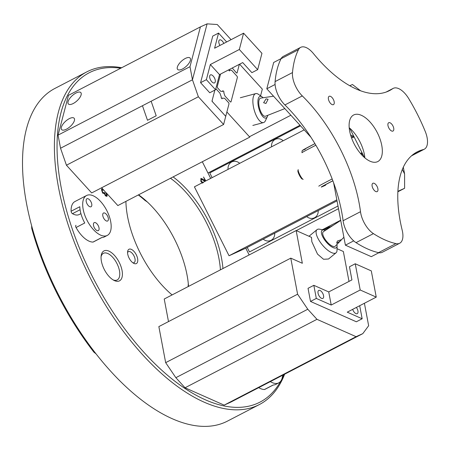 <?xml version="1.0" encoding="UTF-8"?>
<svg xmlns="http://www.w3.org/2000/svg" width="450" height="450" viewBox="0 0 450 450"><rect width="100%" height="100%" fill="white"/><g stroke="black" fill="none" stroke-linecap="round" stroke-linejoin="round"><path stroke-width="0.67" d="M300.532 125.837L209.768 172.929L212.13 177.638M283.202 140.766A8.246 7.183 -114.4 0 0 275.473 139.269A8.246 7.183 -114.4 0 0 271.541 146.812M239.704 163.333A8.246 7.183 -114.4 0 0 231.981 161.837A8.246 7.183 -114.4 0 0 228.049 169.38M223.824 43.431A4.5 2.205 62.6 0 0 219.555 39.943A4.5 2.205 62.6 0 0 218.869 40.911A4.5 2.205 62.6 0 0 219.943 45.444M209.728 75.87A4.5 2.205 62.6 0 0 211.095 80.859A4.5 2.205 62.6 0 0 214.554 82.884A4.5 2.205 62.6 0 0 215.235 81.917A4.5 2.205 62.6 0 0 213.868 76.927A4.5 2.205 62.6 0 0 210.409 74.903A4.5 2.205 62.6 0 0 209.728 75.87M243.591 33.176L261.951 53.336L257.681 69.649L251.882 72.658L242.708 62.578L219.51 74.61L210.33 64.53L239.327 49.489L243.591 33.176L214.599 48.218L218.559 33.069L212.76 36.079L200.571 82.688L206.37 79.678L210.33 64.53M239.327 49.489L257.681 69.649M206.37 79.678L215.544 89.758L219.51 74.61M200.571 82.688L209.745 92.767L215.544 89.758M218.559 33.069L226.659 41.962M247.213 247.438L249.474 251.933L337.995 206.004M263.216 239.136A8.246 7.183 -114.4 0 0 270.748 240.463A8.246 7.183 -114.4 0 0 274.702 233.179M306.709 216.574A8.246 7.183 -114.4 0 0 314.241 217.896A8.246 7.183 -114.4 0 0 318.195 210.611M357.463 149.501L356.046 147.296M264.814 389.368A1.873 0.917 -117.4 0 1 264.696 389.458A1.873 0.917 -117.4 0 1 264.471 389.509L273.167 384.998A22.489 11.019 -117.4 0 0 275.861 384.362L278.758 382.854A22.489 11.019 62.6 0 0 280.209 381.769A22.489 11.019 62.6 0 0 282.606 375.255M270.332 381.623A22.489 11.019 62.6 0 0 278.758 382.854M258.733 387.641A22.489 11.019 62.6 0 0 264.471 389.509M265.928 103.478L268.093 99.293L266.079 98.871L263.616 102.712L265.928 103.478M273.544 96.193L260.702 98.117A9.371 3.594 75 0 0 258.879 104.912A9.371 3.594 75 0 0 262.727 114.868A9.371 3.594 75 0 0 265.551 116.196L284.839 108.596M232.245 68.001L236.498 72.945L237.077 72.984L239.344 64.322M101.824 237.561L93.223 242.021A1.873 0.917 -117.4 0 1 92.998 242.078L101.694 237.561A22.489 11.019 -117.4 0 0 104.389 236.925L107.286 235.423A22.489 11.019 62.6 0 0 109.738 217.755A22.489 11.019 62.6 0 0 86.574 195.502A22.489 11.019 62.6 0 0 84.122 213.171A22.489 11.019 62.6 0 0 107.286 235.423M80.921 213.638L79.206 214.526A18.737 9.186 -117.4 0 1 72.478 213.677A1.873 0.917 -117.4 0 1 71.218 211.905A1.873 0.917 -117.4 0 1 71.1 211.241L79.802 206.73A22.489 11.019 -117.4 0 0 81.225 214.678A22.489 11.019 -117.4 0 0 84.758 222.998L76.061 227.514A1.873 0.917 -117.4 0 1 75.971 225.349A1.873 0.917 -117.4 0 1 76.028 225.321L75.971 225.349M98.82 227.087A4.5 2.205 62.6 0 0 94.185 222.638A4.5 2.205 62.6 0 0 93.696 226.17A4.5 2.205 62.6 0 0 98.325 230.625A4.5 2.205 62.6 0 0 98.82 227.087M108.118 217.468A4.5 2.205 62.6 0 0 103.489 213.019A4.5 2.205 62.6 0 0 102.999 216.551A4.5 2.205 62.6 0 0 107.629 221.001A4.5 2.205 62.6 0 0 108.118 217.468M91.541 203.209A4.5 2.205 62.6 0 0 86.906 198.759A4.5 2.205 62.6 0 0 86.417 202.292A4.5 2.205 62.6 0 0 91.052 206.747A4.5 2.205 62.6 0 0 91.541 203.209M76.061 227.514A22.489 11.019 62.6 0 0 92.998 242.078M86.574 195.502L74.976 201.521A22.489 11.019 62.6 0 0 71.1 211.241M220.545 74.076L217.204 86.856L217.541 87.823L220.719 91.316L222.649 91.446L222.862 90.63L224.01 91.89L223.796 92.706L224.916 95.923L230.389 101.936L230.968 101.976L237.431 77.271L237.094 76.303L231.621 70.29L229.691 70.161L229.477 70.976L228.527 69.936M60.536 148.241L58.056 135.129L60.536 148.241L192.465 79.791L207.096 23.856L200.396 26.893L189.984 66.679L192.465 79.791L60.536 148.241L66.437 165.218L91.676 192.938L66.437 165.218L60.536 148.241L142.447 105.739L147.504 120.291L156.201 115.779L151.144 101.228L192.465 79.791L198.36 96.767L223.605 124.487L91.676 192.938L223.605 124.487L225.737 116.331L211.972 101.211L214.875 90.107L212.091 100.744L212.428 101.717L225.281 115.824L225.861 115.864L229.033 103.748L228.696 102.774L224.595 98.274L222.232 98.123L222.053 98.809L221.136 97.802L221.316 97.11L219.943 93.161L215.831 88.661M404.584 173.914L403.307 167.175L404.584 173.914L404.606 188.28L404.584 173.914L402.328 169.425L404.584 173.914M322.875 229.792L329.394 226.474L322.757 229.77M397.884 191.323L404.606 188.28L397.862 191.779L404.606 188.28L397.884 191.323M360.568 90.771L352.446 84.504L349.757 85.725L352.446 84.504L360.568 90.771M300.009 125.263L207.979 173.014L202.314 161.747L210.684 178.391M296.274 230.608L338.507 208.699M322.408 229.708L340.684 220.23L322.408 229.708M324.152 230.023L333.146 225.36L324.152 230.023M249.947 136.468L290.874 115.234L249.947 136.468M231.064 39.673L217.26 24.519L207.096 23.856L217.26 24.519L231.064 39.673M106.712 193.343L107.173 195.851L106.712 193.343L117.849 205.571L249.778 137.121L226.879 111.977L223.605 124.487L198.36 96.767L66.437 165.218L198.36 96.767L192.465 79.791L207.096 23.856L200.396 26.893L68.468 95.338L200.396 26.893L189.984 66.679L58.056 135.129L68.468 95.338L58.056 135.129L189.984 66.679L192.465 79.791M302.203 179.066A4.866 0.984 -117 0 1 299.351 175.174A4.866 0.984 -117 0 1 297.889 170.578M303.171 179.404A5.619 1.136 -117 0 1 299.869 174.909A5.619 1.136 -117 0 1 298.181 169.599M320.057 290.481A4.5 2.205 62.6 0 0 318.729 290.424A4.5 2.205 62.6 0 0 318.358 294.311A4.5 2.205 62.6 0 0 321.548 298.35A4.5 2.205 62.6 0 0 322.875 298.406A4.5 2.205 62.6 0 0 323.246 294.519A4.5 2.205 62.6 0 0 320.057 290.481M352.665 309.353A4.5 2.205 62.6 0 0 355.928 313.605A4.5 2.205 62.6 0 0 357.255 313.661A4.5 2.205 62.6 0 0 356.372 307.429M337.354 241.059L336.668 243.18L340.054 241.217L341.151 239.749L337.354 241.059M328.056 228.667L330.615 227.002M328.241 228.544L323.392 231.694A9.371 3.504 50.5 0 0 324.731 238.753A9.371 3.504 50.5 0 0 335.295 246.144L343.901 237.251M325.35 230.422A11.244 4.202 50.5 0 0 323.994 229.995A11.244 4.202 50.5 0 0 322.352 235.963A11.244 4.202 50.5 0 0 331.144 246.51A11.244 4.202 50.5 0 0 337.078 245.88A11.244 4.202 50.5 0 0 336.921 244.463M337.078 245.88L337.016 250.374A14.991 5.603 -129.5 0 1 336.077 252.793A14.991 5.603 -129.5 0 1 326.953 249.593A14.991 5.603 -129.5 0 1 317.379 237.156A14.991 5.603 -129.5 0 1 317.014 229.652A14.991 5.603 -129.5 0 1 319.567 229.196L323.994 229.995M336.077 252.793L328.522 259.02L323.527 259.256L317.526 254.115L311.827 241.729L311.512 237.369L296.156 230.558L302.338 263.273L290.779 258.142L297.596 294.204L307.783 309.24L316.963 319.32L356.096 336.684L362.796 333.647L368.651 325.733L364.404 303.261M127.749 254.222A8.055 3.949 -117.4 0 1 127.637 251.522A8.055 3.949 -117.4 0 1 132.412 249.981A8.055 3.949 -117.4 0 1 137.604 258.598A8.055 3.949 -117.4 0 1 133.774 263.346A8.055 3.949 -117.4 0 1 127.749 254.222M132.846 262.772A6.182 3.032 62.6 0 0 134.072 262.654A6.182 3.032 62.6 0 0 135.006 258.84A6.182 3.032 62.6 0 0 132.182 253.266A6.182 3.032 62.6 0 0 128.379 251.674A6.182 3.032 62.6 0 0 127.569 252.607M101.419 261.315A16.864 8.269 -117.4 0 1 101.183 255.651A16.864 8.269 -117.4 0 1 111.178 252.428A16.864 8.269 -117.4 0 1 122.046 270.467A16.864 8.269 -117.4 0 1 114.03 280.406A16.864 8.269 -117.4 0 1 101.419 261.315M113.141 279.917A14.991 7.346 62.6 0 0 117.186 279.951A14.991 7.346 62.6 0 0 119.453 270.709A14.991 7.346 62.6 0 0 112.601 257.186A14.991 7.346 62.6 0 0 103.382 253.333A14.991 7.346 62.6 0 0 101.081 256.663M120.735 68.22A185.507 90.928 62.6 0 0 61.099 187.104A185.507 90.928 62.6 0 0 164.036 372.257A185.507 90.928 62.6 0 0 280.733 381.15M281.841 379.086A185.507 90.928 62.6 0 0 283.961 374.552M284.631 374.203A187.386 91.851 -117.4 0 1 259.408 404.533A187.386 91.851 -117.4 0 1 144.135 356.377A187.386 91.851 -117.4 0 1 58.5 187.352A187.386 91.851 -117.4 0 1 86.811 71.876A187.386 91.851 -117.4 0 1 121.652 67.742M172.108 294.919A76.826 37.659 -117.4 0 1 127.569 216.602A76.826 37.659 -117.4 0 1 125.904 201.392M173.098 176.906A76.826 37.659 -117.4 0 1 221.546 258.3A76.826 37.659 -117.4 0 1 222.953 268.537M220.421 269.854A74.953 36.737 62.6 0 0 218.953 258.548A74.953 36.737 62.6 0 0 170.477 178.268M138.583 194.816A74.953 36.737 -117.4 0 1 147.313 201.96A74.953 36.737 -117.4 0 1 187.059 275.096A74.953 36.737 -117.4 0 1 188.28 283.477A74.953 36.737 -117.4 0 1 188.528 286.403M259.408 404.533L227.514 421.082A187.386 91.851 -117.4 0 1 96.019 353.835A187.386 91.851 62.6 0 1 31.629 225.731A187.386 91.851 -117.4 0 1 26.606 203.901A187.386 91.851 -117.4 0 1 54.917 88.425L86.811 71.876M105.862 192.628L103.849 190.198L101.976 190.046L102.797 192.527L104.659 192.696L105.536 195.261L106.684 195.261L105.829 192.639M102.268 189.596L101.948 190.058L102.763 192.544L104.631 192.713L105.502 195.272L106.656 195.278M103.995 193.095L104.631 192.713M106.419 195.66L106.684 195.261M249.159 254.942L245.768 248.192L229.044 255.763L194.406 186.834L304.206 129.864M202.483 183.178L200.841 181.367L200.914 178.419L202.258 178.836L205.222 180.827L203.552 176.991L205.791 180.928M362.796 333.647L230.867 402.098L224.167 405.129L185.034 387.771L175.86 377.691L165.667 362.655L158.856 326.593L290.779 258.142M168.497 321.587L164.227 299.008L296.156 230.558M107.207 195.834L106.819 196.403L105.39 195.806L104.439 193.629L102.645 193.101L101.441 189.489L101.903 188.809L102.555 188.781L101.638 187.768M101.886 188.814L102.555 188.781M106.684 193.354L105.93 192.532M102.257 189.607L101.948 190.058M103.821 190.209L102.527 188.792M107.173 195.851L106.808 196.408M205.014 181.328L201.319 179.229L201.24 181.187L203.321 182.711M201.319 179.229L201.212 181.198L203.293 182.728M203.524 177.007L205.757 180.945M200.886 178.436L202.23 178.847L205.222 180.827M349.003 281.407L343.35 251.499L337.039 248.698M360.202 289.997L331.211 305.038L316.311 298.429L310.511 301.438L308.036 288.326L313.836 285.317L328.731 291.926L351.928 279.894L349.453 266.777L355.247 263.767L371.295 270.889L376.251 297.118L360.202 289.997L355.247 263.767M310.511 301.438L356.355 321.778L362.154 318.769L359.685 305.707M147.313 201.96L144.838 200.312A76.826 37.659 62.6 0 0 138.302 194.963M96.019 353.835L93.926 352.192A185.507 90.928 -117.4 0 1 31.736 228.465L31.629 225.731M188.162 286.594A76.826 37.659 62.6 0 0 188.151 286.498L188.28 283.477M297.596 294.204L165.667 362.655M356.096 336.684L224.167 405.129M316.963 319.32L185.034 387.771M307.783 309.24L175.86 377.691M331.211 305.038L328.731 291.926M316.311 298.429L313.836 285.317M362.154 318.769L347.254 312.159L376.251 297.118M337.022 200.846L245.768 248.192M336.831 199.839L229.044 255.763M260.578 95.822L262.327 89.139L239.608 64.187M323.657 185.839A16.116 0.371 -26.7 0 1 332.876 180.827M361.249 154.361A11.244 7.476 62.1 0 0 361.794 152.657M353.621 137.188A11.244 7.476 62.1 0 0 351.09 136.586M350.589 134.966A14.991 9.962 -117.9 0 1 354.054 136.845M362.334 153.309A14.991 9.962 -117.9 0 1 362.154 155.334M177.339 67.123A8.432 3.504 -42.3 0 0 179.398 69.975A8.432 3.504 -42.3 0 0 185.929 66.594A8.432 3.504 -42.3 0 0 190.389 60.356A8.432 3.504 -42.3 0 0 190.491 59.873A8.432 3.504 -42.3 0 0 184.928 58.663A8.432 3.504 -42.3 0 0 177.339 67.123M68.062 101.661A8.432 3.504 -42.3 0 0 70.121 104.513A8.432 3.504 -42.3 0 0 76.652 101.138A8.432 3.504 -42.3 0 0 81.112 94.894A8.432 3.504 -42.3 0 0 81.214 94.416A8.432 3.504 -42.3 0 0 75.651 93.201A8.432 3.504 -42.3 0 0 68.062 101.661M61.358 127.299A8.432 3.504 -42.3 0 0 63.416 130.151A8.432 3.504 -42.3 0 0 69.947 126.771A8.432 3.504 -42.3 0 0 74.407 120.532A8.432 3.504 -42.3 0 0 74.509 120.049A8.432 3.504 -42.3 0 0 68.946 118.834A8.432 3.504 -42.3 0 0 61.358 127.299M263.076 97.763A11.244 4.314 75 0 0 262.058 96.857A11.244 4.314 75 0 0 257.918 101.025A11.244 4.314 75 0 0 261.146 114.188A11.244 4.314 75 0 0 267.356 116.612A11.244 4.314 75 0 0 267.784 115.318M267.356 116.612L265.472 120.645A14.991 5.749 -105 0 1 263.514 122.574A14.991 5.749 -105 0 1 257.197 117.416A14.991 5.749 -105 0 1 252.906 102.606A14.991 5.749 -105 0 1 255.752 93.611A14.991 5.749 -105 0 1 258.407 94.303L262.058 96.857M364.449 157.528L349.667 128.109M408.746 98.634A18.737 9.186 62.6 0 0 393.176 88.391A18.737 9.186 62.6 0 0 392.67 88.701A112.433 55.108 -117.4 0 1 389.621 90.546A112.433 55.108 -117.4 0 1 313.391 53.522A18.737 9.186 62.6 0 0 300.684 47.351A18.737 9.186 62.6 0 0 298.468 49.703A116.179 56.947 62.6 0 0 292.489 72.574A18.737 9.186 62.6 0 0 302.304 95.918A112.433 55.108 -117.4 0 1 360.495 211.697A18.737 9.186 62.6 0 0 373.433 233.629A116.179 56.947 62.6 0 0 395.927 243.607A18.737 9.186 62.6 0 0 399.684 243.253A18.737 9.186 62.6 0 0 402.188 230.197A112.433 55.108 -117.4 0 1 417.206 151.875A112.433 55.108 -117.4 0 1 423.27 149.591A18.737 9.186 62.6 0 0 424.282 149.214A18.737 9.186 62.6 0 0 425.256 131.484A116.179 56.947 62.6 0 0 408.746 98.634M300.684 47.351L283.286 56.379A18.737 9.186 62.6 0 0 281.07 58.725A116.179 56.947 62.6 0 0 275.091 81.596A18.737 9.186 62.6 0 0 284.906 104.94A112.433 55.108 -117.4 0 1 343.097 220.725A18.737 9.186 62.6 0 0 356.034 242.651A116.179 56.947 62.6 0 0 378.529 252.636A18.737 9.186 62.6 0 0 382.286 252.276L399.684 243.253M349.673 131.153A26.235 12.859 62.6 0 0 361.665 154.817A26.235 12.859 62.6 0 0 377.803 161.556A26.235 12.859 62.6 0 0 377.134 132.351A26.235 12.859 62.6 0 0 353.638 114.986A26.235 12.859 62.6 0 0 349.673 131.153M364.843 157.86A26.235 12.859 62.6 0 0 364.365 154.417A26.235 12.859 62.6 0 0 349.2 127.71M387.984 125.623A4.686 2.295 62.6 0 0 390.122 129.847A4.686 2.295 62.6 0 0 393.007 131.051A4.686 2.295 62.6 0 0 392.889 125.837A4.686 2.295 62.6 0 0 388.693 122.737A4.686 2.295 62.6 0 0 387.984 125.623M372.144 186.176A4.686 2.295 62.6 0 0 374.287 190.401A4.686 2.295 62.6 0 0 377.168 191.604A4.686 2.295 62.6 0 0 377.049 186.39A4.686 2.295 62.6 0 0 372.853 183.285A4.686 2.295 62.6 0 0 372.144 186.176M328.433 99.203A4.686 2.295 62.6 0 0 330.57 103.427A4.686 2.295 62.6 0 0 333.456 104.631A4.686 2.295 62.6 0 0 333.338 99.416A4.686 2.295 62.6 0 0 329.141 96.311A4.686 2.295 62.6 0 0 328.433 99.203M310.939 137.261L266.799 88.791L273.69 62.454L281.143 58.59M275.085 84.493L266.799 88.791M378.928 252.714L371.301 256.669L345.397 245.177L333.619 182.841M353.706 240.868L345.397 245.177M80.083 209.728L72.478 213.677M305.449 149.124A18.737 0.427 -26.7 0 1 314.921 143.646L302.833 150.114L302.091 150.817L301.973 152.719A20.61 0.472 153.3 0 1 315.861 145.221M332.854 180.765A18.737 0.427 153.3 0 0 325.676 185.153M318.797 186.193A20.61 0.472 -26.7 0 1 332.173 178.959M386.364 91.974L392.67 88.701M411.846 155.52L423.27 149.591M378.529 252.636L395.927 243.607M356.034 242.651L373.433 233.629M343.097 220.725L360.495 211.697M284.906 104.94L302.304 95.918M275.091 81.596L292.489 72.574M281.07 58.725L298.468 49.703M361.946 152.544L360.546 153.557M354.139 137.002L351.557 137.936M273.296 384.998L264.696 389.458M317.014 229.652L308.998 236.256M340.723 220.438L330.373 227.16M255.752 93.611L240.328 97.746M263.514 122.574L252.833 125.438M386.094 92.07L393.176 88.391M411.452 155.869L424.282 149.214"/></g></svg>
